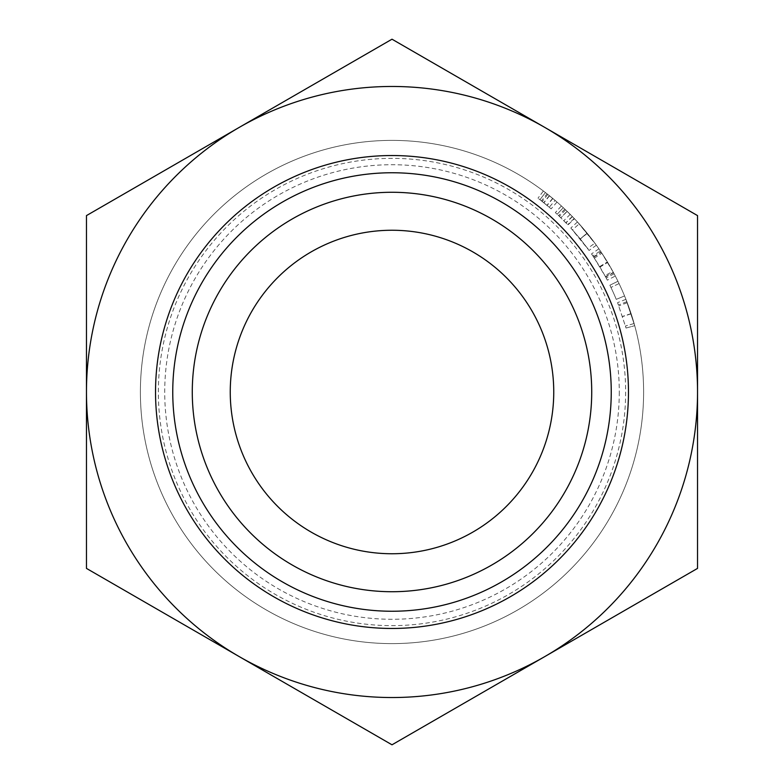 <?xml version="1.0" encoding="UTF-8"?>
<svg xmlns="http://www.w3.org/2000/svg" width="784" height="784" viewBox="0 0 784 784"><rect width="100%" height="100%" fill="white"/><g stroke="black" fill="none" stroke-linecap="round" stroke-linejoin="round"><path stroke-width="0.59" stroke-dasharray="3.92 2.94" d="M643.615 392A251.615 251.615 0 0 1 392 643.615A251.615 251.615 0 0 1 140.385 392A251.615 251.615 0 0 1 392 140.385A251.615 251.615 0 0 1 643.615 392A251.615 251.615 0 0 1 392 643.615A251.615 251.615 0 0 1 140.385 392A251.615 251.615 0 0 0 392 643.615A251.615 251.615 0 0 0 643.615 392A251.615 251.615 0 0 1 392 643.615A251.615 251.615 0 0 1 140.385 392A251.615 251.615 0 0 1 392 140.385A251.615 251.615 0 0 1 643.615 392A251.615 251.615 0 0 0 392 140.385A251.615 251.615 0 0 0 140.385 392A251.615 251.615 0 0 1 392 140.385A251.615 251.615 0 0 1 643.615 392M619.282 392A227.282 227.282 0 0 1 392 619.282A227.282 227.282 0 0 1 164.718 392A227.282 227.282 0 0 1 392 164.718A227.282 227.282 0 0 1 619.282 392M625.642 392A233.642 233.642 0 0 1 392 625.642A233.642 233.642 0 0 1 158.358 392A233.642 233.642 0 0 1 392 158.358A233.642 233.642 0 0 1 625.642 392M553.749 392A161.749 161.749 0 0 0 392 230.251A161.749 161.749 0 0 0 230.251 392A161.749 161.749 0 0 0 392 553.749A161.749 161.749 0 0 0 553.749 392M86.465 392A305.535 305.535 0 0 0 544.762 656.6L392 744.8L86.465 568.4L86.465 215.6L239.238 127.4A305.535 305.535 0 0 0 86.465 392M544.762 127.4A305.535 305.535 0 0 0 239.238 127.4L392 39.2L697.535 215.6L697.535 392A305.535 305.535 0 0 0 544.762 127.4M697.535 392A305.535 305.535 0 0 1 544.762 656.6L697.535 568.4L697.535 392M617.939 281.27A251.615 251.615 0 0 1 624.554 295.94L616.253 299.37A242.628 242.628 0 0 0 610.952 287.444A242.628 242.628 0 0 1 616.253 299.37L624.554 295.94L616.253 299.37A242.628 242.628 0 0 0 610.952 287.444A242.628 242.628 0 0 1 616.253 299.37L624.554 295.94A251.615 251.615 0 0 0 619.056 283.573A251.615 251.615 0 0 1 624.554 295.94A251.615 251.615 0 0 0 619.056 283.573A251.615 251.615 0 0 1 624.554 295.94A251.615 251.615 0 0 0 617.939 281.27L609.874 285.219A242.628 242.628 0 0 1 616.253 299.37A242.628 242.628 0 0 0 609.874 285.219L617.939 281.27M607.394 261.934A251.615 251.615 0 0 1 607.688 262.424L614.107 273.773A251.615 251.615 0 0 1 615.303 276.046L613.529 272.695A251.615 251.615 0 0 0 613.353 272.371L601.22 252.223A251.615 251.615 0 0 0 601.014 251.919L598.898 248.802A251.615 251.615 0 0 1 600.348 250.929L607.394 261.934L599.701 266.58L594.37 258.152L601.867 253.193M574.466 218.746A251.615 251.615 0 0 0 572.271 216.462L564.803 209.103A251.615 251.615 0 0 0 561.403 205.947A251.615 251.615 0 0 1 565.578 209.838L574.466 218.746L567.949 224.93L559.374 216.345A242.628 242.628 0 0 0 555.346 212.591A242.628 242.628 0 0 1 558.629 215.639L565.832 222.734A242.628 242.628 0 0 1 567.949 224.93M587.147 233.162L596.369 245.216L577.455 221.95L587.147 233.162L580.17 238.836L589.068 250.459L570.83 228.026L580.17 238.836M634.717 325.683L625.926 299.331L634.717 325.683L626.053 328.055L617.576 302.644L626.053 328.055L625.475 325.977L626.053 328.055L634.717 325.683M547.026 193.815A251.615 251.615 0 0 0 545.419 192.57A251.615 251.615 0 0 0 543.381 191.012A251.615 251.615 0 0 1 547.81 194.432L557.022 202.056L547.026 193.815L541.499 200.9L551.132 208.848L542.244 201.488A242.628 242.628 0 0 0 537.971 198.195A242.628 242.628 0 0 1 541.499 200.9M552.867 198.519L547.114 205.428M557.022 202.056L551.132 208.848M552.691 198.372L546.948 205.29M555.082 200.39L549.525 195.794A251.615 251.615 0 0 0 545.419 192.57L539.941 199.695L545.419 192.57L539.941 199.695L549.261 207.231L543.9 202.801A242.628 242.628 0 0 0 539.941 199.695L545.419 192.57L549.349 195.657L555.082 200.39L549.261 207.231M543.381 191.012L537.971 198.195L543.381 191.012M549.349 195.657L543.724 202.664M634.119 323.527L625.475 325.977L634.119 323.527M631.091 313.61L622.555 316.413M626.857 301.713L618.468 304.937M631.149 313.786L622.604 316.579L631.159 313.796M627.239 302.702L618.841 305.887M625.926 299.331L617.576 302.644M631.14 313.767L622.604 316.56M596.369 245.216L589.068 250.459M587.285 233.338L580.317 239.002M577.455 221.95L570.83 228.026M572.496 229.859L580.248 238.924L572.496 229.859L579.18 223.852L594.86 243.148L579.18 223.852M587.618 248.459L580.248 238.924L587.618 248.459L594.86 243.148M580.248 238.924L587.226 233.26L580.248 238.924M570.203 214.365L563.833 220.706M574.211 218.481L567.704 224.675M560.825 217.736L560.903 217.815A242.628 242.628 0 0 0 557.169 214.267L560.825 217.736L567.077 211.278L572.438 216.629L567.165 211.366A251.615 251.615 0 0 0 563.284 207.682L557.169 214.267L563.284 207.682L557.169 214.267L563.284 207.682L567.077 211.278L560.834 217.746M572.271 216.462L565.832 222.734M564.803 209.103L558.629 215.639M561.403 205.947L555.346 212.591L561.403 205.947M572.438 216.629L565.989 222.901M599.701 266.58A242.628 242.628 0 0 1 599.985 267.06L607.688 262.424M614.107 273.773L606.179 277.987L604.925 275.674L612.814 271.362M604.925 275.674L599.985 267.06M606.179 277.987A242.628 242.628 0 0 1 607.326 280.182L615.303 276.046M598.898 248.802L591.508 253.918L593.547 256.917A242.628 242.628 0 0 1 593.743 257.211L605.454 276.644A242.628 242.628 0 0 1 605.62 276.958L613.529 272.695M605.62 276.958L607.326 280.182M605.454 276.644L613.353 272.371M599.829 266.805L607.531 262.16M593.743 257.211L601.22 252.223M593.547 256.917L601.014 251.919M591.508 253.918A242.628 242.628 0 0 1 592.91 255.966L600.348 250.929M594.37 258.152L592.91 255.966M619.056 283.573L610.952 287.444L619.056 283.573M547.81 194.432L542.244 201.488M549.525 195.794L543.9 202.801M565.578 209.838L559.374 216.345M567.165 211.366L560.903 217.815"/><path stroke-width="1.18" d="M392 591.724A199.724 199.724 0 0 0 591.724 392A199.724 199.724 0 0 0 392 192.276A199.724 199.724 0 0 0 192.276 392A199.724 199.724 0 0 0 392 591.724M392 172.754A219.246 219.246 0 0 1 611.246 392A219.246 219.246 0 0 1 392 611.246A219.246 219.246 0 0 1 172.754 392A219.246 219.246 0 0 1 392 172.754M230.251 392A161.749 161.749 0 0 1 392 230.251A161.749 161.749 0 0 1 553.749 392A161.749 161.749 0 0 1 392 553.749A161.749 161.749 0 0 1 230.251 392M392 628.464A236.464 236.464 0 0 0 628.464 392A236.464 236.464 0 0 0 392 155.536A236.464 236.464 0 0 0 155.536 392A236.464 236.464 0 0 0 392 628.464M239.238 127.4A305.535 305.535 0 0 0 239.238 656.6A305.535 305.535 0 0 0 697.535 392A305.535 305.535 0 0 0 239.238 127.4L86.465 215.6L86.465 568.4L392 744.8L697.535 568.4L697.535 215.6L392 39.2L239.238 127.4"/></g></svg>
